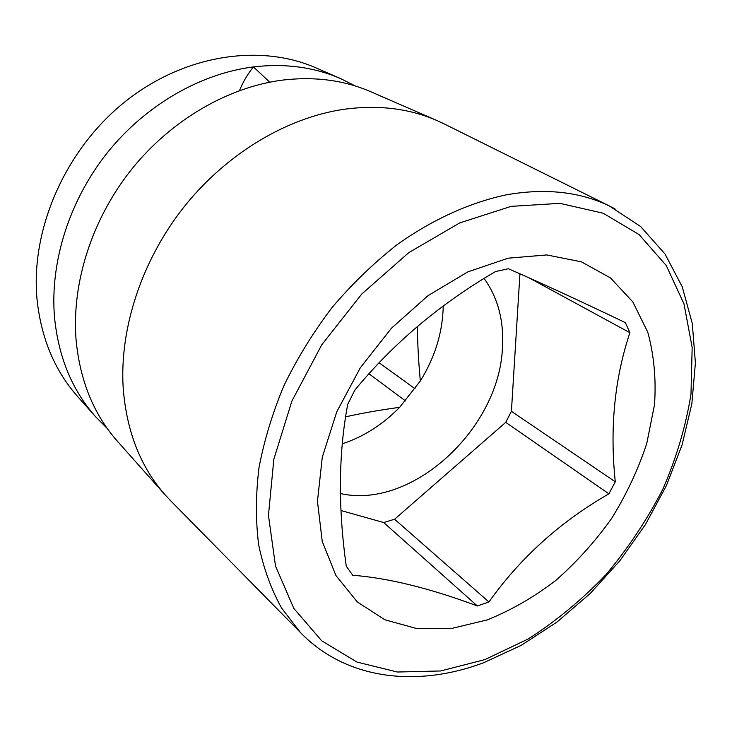 <?xml version="1.0" encoding="UTF-8"?>
<svg xmlns="http://www.w3.org/2000/svg" width="732" height="732" viewBox="0 0 732 732"><rect width="100%" height="100%" fill="white"/><g stroke="black" fill="none" stroke-linecap="round" stroke-linejoin="round"><path stroke-width="1.1" d="M239.51 90.567C242.832 82.249 247.462 74.362 253.428 66.905L269.751 82.176M345.614 416.828C361.846 413.196 379.862 410.03 399.654 407.321L420.324 380.969C434.314 358.387 441.908 334.689 443.107 309.883L443.189 306.132M368.983 373.787L405.528 400.935M165.459 495.235L117.623 441.478C93.659 414.468 79.788 380.365 76.018 339.163C71.699 282.955 91.875 219.344 131.303 169.705C170.904 120.213 227.515 87.373 281.838 80.2C314.357 76.238 344.077 80.108 370.978 91.82L436.949 120.533C409.161 108.418 378.188 104.676 344.022 109.288C286.953 117.605 226.7 153.4 184.107 206.808C141.697 260.345 119.435 328.485 123.186 387.987C126.581 431.587 140.672 467.336 165.459 495.235L171.956 502.097M340.7 78.644L316.023 67.902C259.842 43.206 183.485 54.653 124.275 102.343C65.121 150.005 30.598 229.418 36.975 298.757C40.983 337.9 54.589 370.548 77.784 396.717L95.672 416.819C72.12 390.257 58.386 356.951 54.479 316.874C49.95 262.212 69.201 200.687 107.256 152.823C145.494 105.097 200.422 73.593 253.428 66.905C285.16 63.226 314.248 67.143 340.7 78.644L355.423 86.028M95.672 416.819L107.275 428.504M445.495 124.568L436.949 120.533M508.173 258.186L546.74 254.937L581.391 261.827L610.479 277.922L632.823 301.895L647.747 332.145C653.987 354.828 656.247 378.984 654.527 404.622L646.768 443.455C638.212 469.432 626.491 494.439 611.613 518.466C595.171 541.534 576.505 562.231 555.634 580.577C533.802 597.23 510.982 610.351 487.164 619.931L451.47 628.486L416.81 628.587L384.849 619.775L357.317 601.96L335.933 575.535L322.245 541.451L317.459 501.283L322.3 457.161L336.812 411.704L360.309 367.793L391.391 328.265L428.019 295.655L467.794 271.892L508.173 258.186M341.057 510.552L383.678 522.538L477.374 605.968L488.939 601.969L394.585 519.244L505.73 422.355L511.412 411.32L519.94 273.805M477.374 605.968C430.114 588.327 388.573 578.088 352.742 575.251L346.273 566.211C338.01 507.459 338.486 453.538 347.7 404.421L354.791 390.183C393.276 343.335 440.197 303.78 495.564 271.526L508.383 268.745C539.896 282.424 578.893 300.385 625.384 322.647L629.895 332.694C614.56 378.536 609.683 428.238 615.283 481.793L608.905 493.816C560.337 521.715 520.351 557.766 488.939 601.969M383.678 522.538L394.585 519.244M629.895 332.694L528.971 277.812M615.283 481.793L511.412 411.32M608.905 493.816L505.73 422.355M340.462 493.56C412.253 509.847 499.855 428.284 502.5 346.886C503.927 320.378 497.797 297.576 484.117 278.499M342.256 443.848C363.612 436.766 382.754 424.597 399.654 407.321M420.324 380.969C418.494 361.196 417.524 343.043 417.432 326.509M379.13 362.788L415.099 388.793M614.889 208.776L609.408 205.994C579.753 191.702 545.386 187.978 506.324 194.822C469.981 202.535 432.502 219.463 396.909 244.799C373.677 263.099 352.101 283.961 332.182 307.358C313.534 331.916 297.549 357.811 284.217 385.05C272.615 412.656 264.206 440.216 259 467.721C255.688 494.786 255.578 520.516 258.689 544.91C263.538 568.233 271.169 589.278 281.582 608.054L300.395 632.485L304.741 636.822M511.183 206.351L459.742 222.903L408.758 252.65L361.681 294.108L321.815 344.708L291.903 401.035L273.85 459.202L268.452 515.337L275.488 565.973L293.825 608.411L321.677 640.774L356.932 662.067L397.311 672.022L440.637 670.96L484.858 659.614L528.165 638.999C556.082 621.139 581.958 599.746 605.785 574.83C628.074 548.323 647.097 519.766 662.844 489.177C676.45 457.866 685.829 426.189 690.99 394.164L692.161 347.453L683.99 303.862L666.239 265.506L639.082 234.579L603.205 213.232L559.898 203.35L511.183 206.351M442.274 122.967L609.408 205.994L640.601 226.499L664.995 253.958L682.215 286.752L692.28 323.471L695.4 362.852L691.859 403.725L682.05 444.983L666.413 485.563L645.478 524.487L619.821 560.803L590.074 593.615L556.951 622.063L521.221 645.35L483.724 662.698C418.155 687.375 346.739 680.54 300.395 632.485L169.44 499.535"/></g></svg>
